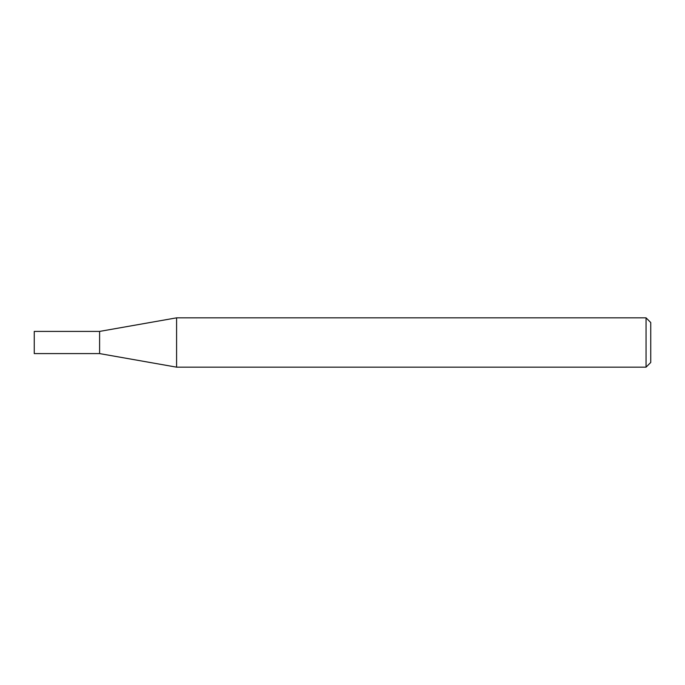 <?xml version="1.0" encoding="UTF-8"?>
<svg xmlns="http://www.w3.org/2000/svg" width="685" height="685" viewBox="0 0 685 685"><rect width="100%" height="100%" fill="white"/><g stroke="black" fill="none" stroke-linecap="round" stroke-linejoin="round"><path stroke-width="1.03" d="M99.599 353.588L99.599 331.412L176.584 317.84L176.584 367.16L99.599 353.588L34.25 353.588L34.25 331.412L99.599 331.412M646.049 317.84L650.75 322.541L650.75 362.459L646.049 367.16L646.049 317.84L176.584 317.84M646.049 367.16L176.584 367.16"/></g></svg>
